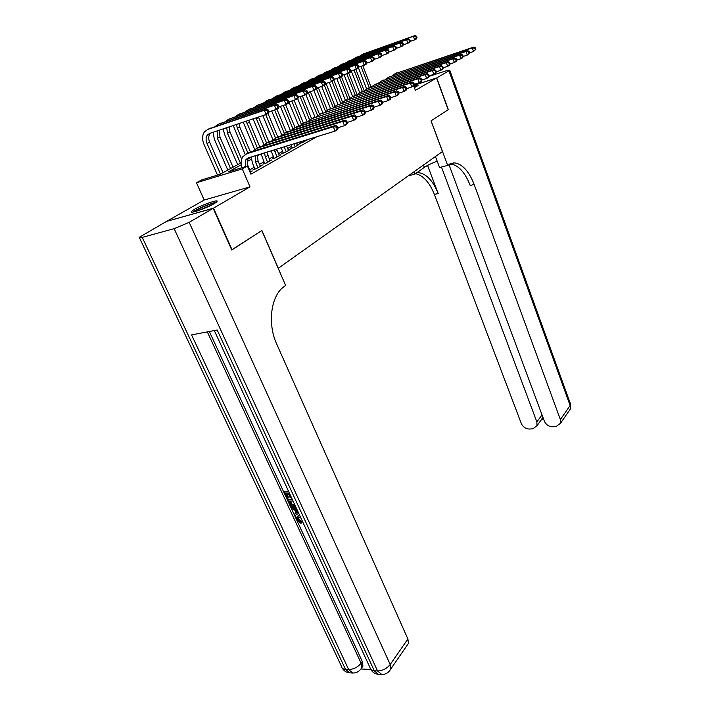 <?xml version="1.0" encoding="UTF-8"?>
<svg xmlns="http://www.w3.org/2000/svg" width="710" height="710" viewBox="0 0 710 710"><rect width="100%" height="100%" fill="white"/><g stroke="black" fill="none" stroke-linecap="round" stroke-linejoin="round"><path stroke-width="1.06" d="M414.392 87.658L418.048 85.511C418.243 85.031 416.841 85.236 413.832 86.15M194.513 209.246L191.372 211.518C189.011 214.243 206.415 208.27 214.038 203.726L217.02 201.542C219.212 198.88 202.217 204.72 194.513 209.246M166.93 221.289L213.515 208.145L250.018 186.845L242.27 168.909L196.475 182.745L201.729 179.896L219.887 174.394L241.178 162.75M250.018 186.845L204.205 200.034L166.894 221.201M204.205 200.034L196.475 182.745M278.205 268.336L442.436 151.549L431.014 120.869L448.161 109.757L436.543 78.029L414.028 85.28M278.32 268.309L261.892 230.475L231.7 249.893M232.072 249.796L213.515 208.145M300.978 142.648L299.46 143.509L302.487 142.577L307.678 139.648L306.028 140.154M292.192 147.609L290.63 148.488L293.674 147.556L298.99 144.556L297.295 145.071M283.183 152.685L281.586 153.582L284.648 152.65L290.088 149.579L288.358 150.112M273.962 157.886L272.329 158.809L275.409 157.877L280.983 154.727L279.207 155.268M264.519 163.211L262.842 164.161L265.939 163.229L271.646 159.999L269.827 160.549M254.837 168.678L253.115 169.646L256.23 168.714L262.079 165.403L260.215 165.963M241.347 164.729L228.522 171.776L247.408 166.051L250.905 174.19L316.846 136.728M298.706 142.32L296.647 143.482M291.641 146.296L287.692 148.505M282.633 151.354L278.533 153.662M273.394 156.546L269.143 158.934M263.942 161.853L259.523 164.338M254.242 167.303L249.654 169.876M250.053 172.202L252.281 170.941L250.364 171.518M413.726 85.857L415.403 90.356L436.543 78.029M247.408 166.051L242.27 168.909M248.03 159.004L251.189 157.274M260.863 153.999L257.251 155.987M251.349 159.235L247.328 161.445M250.541 171.927L248.163 166.415C246.938 163.335 247 160.673 248.358 158.436L248.988 157.664M245.243 166.708L245.837 159.812L248.491 157.824L335.067 131.101L333.327 126.762L246.752 153.768L242.811 156.724C240.921 159.75 240.681 163.398 242.092 167.666M338.067 128.27L337.445 129.735L335.067 131.101L338.067 128.27L337.374 126.54L336.416 127.081L337.117 128.821M336.416 127.081L333.327 126.762L335.715 125.404L249.272 152.401L246.814 153.733M335.715 125.404L337.374 126.54M269.055 111.763L268.344 110.068L267.333 110.582L268.034 112.278L269.055 111.763L268.628 113.227L266.081 114.505L264.306 110.272L207.826 129.389L204.427 131.874C202.146 135.308 202.004 139.515 204.027 144.494L217.508 175.113M220.473 174.074L207.045 143.5C205.705 140.198 205.793 137.403 207.302 135.113L209.592 133.436L266.081 114.505L268.034 112.278M223.02 172.681L209.654 142.195C208.323 138.894 208.421 136.107 209.929 133.826L210.577 133.107M267.333 110.582L264.306 110.272L266.862 109.003L208.891 128.865M266.862 109.003L268.344 110.068M216.222 202.306C211.766 202.705 196.164 209.201 192.756 212.086M193.928 211.873C196.058 209.485 212.05 202.82 215.272 202.971M212.538 204.551L197.007 211.03M416.672 86.505L414.214 87.17M414.267 87.33L415.9 86.922M298.164 517.386L298.386 519.081L301.404 521.353L301.706 522.56L300.969 523.35L296.815 520.022L296.407 517.35L299.602 515.212M297.224 516.383L299.549 515.105M298.688 513.241L294.881 515.611L294.286 514.342L296.194 513.241L294.508 509.611L291.704 508.777L291.118 507.499L291.863 506.718L296.336 508.138M294.286 514.342L296.061 512.966M289.369 493.051L291.091 497.612L290.204 497.674L288.109 493.139L285.455 493.326L287.807 498.402L286.929 498.464L284.009 492.172L284.772 491.409L288.482 491.142M286.529 493.255L288.562 497.63L287.807 498.402M209.326 331.508L362.331 661.542L362.952 666.06L361.567 668.048M361.124 668.989L370.798 669.459C372.555 672.405 375.084 674.03 378.368 674.322L378.545 674.331M295.706 506.771L294.819 506.904C292.369 507.055 290.47 505.813 289.112 503.177L287.692 500.115L288.446 499.343L292.156 499.094M213.177 208.341L166.548 221.396L139.231 237.317C138.814 238.001 139.817 238.019 142.24 237.38L174.145 228.664L189.179 222.345L213.177 208.341L231.753 250.009L261.795 230.537L285.633 285.438L284.009 286.645C270.963 295.555 267.173 323.574 276.749 344.173L407.904 639.018L408.463 643.384L406.936 645.585M189.179 222.345L390.198 664.498C386.843 668.607 382.628 670.755 377.551 670.95L374.294 670.79L217.189 329.999L191.558 334.907L348.654 669.53L345.513 669.379C343.045 669.193 341.696 668.19 341.483 666.362L139.471 237.832M284.009 492.172L288.801 491.835M287.692 500.115L292.484 499.796M293.044 501.011L289.13 501.26L291.428 505.023L295.147 505.564M290.212 501.198L292.174 504.242L294.845 504.916M289.955 503.035L290.701 502.254M291.428 505.023L292.174 504.242M294.277 505.689L294.898 505.041M291.118 507.499L296.886 509.336M297.41 510.463L295.564 509.922L296.913 512.833L298.164 512.105M296.842 510.304L297.65 512.052L298.04 511.83M296.913 512.833L297.65 512.052M300.481 517.12L297.437 518.122L297.65 519.862L298.386 519.081M297.65 519.862L300.667 522.143L301.404 521.353M298.981 515.877L299.922 515.904M300.667 522.143L300.969 523.35M436.721 77.922L448.338 109.642L431.077 120.824L447.673 165.394L454.001 162.838C462.068 163.664 468.795 170.888 474.165 184.485L560.367 419.557L570.121 405.517L448.924 70.796L436.721 77.922L414.054 85.227M414.054 171.749L414.951 174.092L424.34 167.365C427.287 165.35 431.573 163.309 437.209 161.232M414.951 174.092L408.25 175.876M447.673 165.394L439.57 167.542L435.443 156.528M441.46 167.045L536.866 421.935L537.009 425.752L532.908 428.742L529.837 429.035C525.924 429.035 523.075 427.198 521.3 423.524L434.387 194.434C429.514 182.363 423.231 175.45 415.527 173.675M417.089 172.565L417.578 172.539C425.893 173.24 432.754 180.225 438.168 193.484L427.562 165.43M448.924 70.796L449.741 70.192L445.827 70.92L429.017 76.378M448.906 164.48L544.366 421.181C546.15 424.908 549.043 426.772 553.063 426.763L556.214 426.461L560.518 423.267L560.367 419.557M542.52 416.22L542.458 417.826L543.097 417.755M449.838 163.904L449.998 163.904C458.092 164.72 464.828 171.909 470.206 185.47L474.165 184.485M541.322 419.77L542.458 417.826M260.384 166.362L258.058 160.913L257.411 155.073M257.943 167.737L255.609 162.27L255.13 155.774M251.189 156.99L252.494 163.22L255.005 169.078M347.456 122.892L346.773 121.179L345.85 121.703L346.524 123.425L347.456 122.892L346.817 124.348L344.501 125.679L342.797 121.392L256.763 148.363L252.858 151.283M337.853 127.738L344.501 125.679L346.524 123.425M345.85 121.703L342.797 121.392L345.122 120.07L259.23 147.032L256.78 148.355M345.122 120.07L346.773 121.179M269.986 160.939L266.889 152.144M267.608 162.279L265.318 156.874L264.475 152.89M261.111 153.928L264.679 163.602M356.597 117.647L355.932 115.952L355.027 116.475L355.692 118.171L356.597 117.647L355.941 119.102L353.686 120.398L352.018 116.165L266.534 143.092L262.664 145.949M347.261 122.404L353.686 120.398L355.692 118.171M355.027 116.475L352.018 116.165L354.281 114.878L268.939 141.796L266.516 143.092L268.939 141.796M354.281 114.878L355.932 115.952M279.367 155.641L276.705 149.118M277.042 156.954L274.229 149.881M271.105 150.839L274.122 158.268M365.499 112.544L364.851 110.867L363.964 111.372L364.62 113.05L365.499 112.544L364.833 113.99L362.632 115.251L360.999 111.071L276.066 137.944L272.241 140.749M356.42 117.203L362.632 115.251L364.62 113.05M363.964 111.372L360.999 111.071L363.2 109.81L278.418 136.684L276.021 137.962M363.2 109.81L364.851 110.867M288.508 150.467L286.662 146.038M286.245 151.754L284.177 146.81M281.124 147.751L283.343 153.049M374.179 107.574L373.54 105.914L372.679 106.402L373.318 108.062L374.179 107.574L373.495 109.012L371.357 110.245L369.75 106.101L285.367 132.93L281.586 135.672M365.339 112.136L371.357 110.245L373.318 108.062M372.679 106.402L369.75 106.101L371.898 104.885L287.656 131.696L285.296 132.956M371.898 104.885L373.54 105.914M213.018 132.291L214.393 139.302L227.812 170.054M230.564 168.554L217.393 138.308L217.154 130.897M233.049 167.196L219.94 137.03L219.505 130.116M279.083 106.74L278.391 105.071L277.397 105.559L278.089 107.237L279.083 106.74L278.639 108.195L276.154 109.446L274.415 105.257L218.245 124.33L215.059 126.549M269.037 111.843L276.154 109.446L278.089 107.237M277.397 105.559L274.415 105.257L276.909 104.024L219.248 123.842M276.909 104.024L278.391 105.071M223.18 128.883L224.502 134.234L237.681 164.667M240.415 163.167L227.493 133.249L226.721 127.693M241.675 159.129L229.978 131.998L229.152 126.886M288.855 101.85L288.18 100.19L287.213 100.669L287.887 102.329L288.855 101.85L288.393 103.296L285.979 104.512L284.266 100.367L228.407 119.395L225.256 121.57M279.048 106.846L285.979 104.512L287.887 102.329M287.213 100.669L284.266 100.367L286.689 99.169L229.357 118.934M286.689 99.169L288.18 100.19M233.253 125.51L245.181 154.46M246.965 158.605L247.302 159.395M250.035 157.904L249.822 157.416M247.976 153.103L237.344 128.306L236.483 124.427M250.444 152.038L239.767 127.081L238.924 123.602M298.386 97.075L297.721 95.442L296.771 95.912L297.446 97.545L298.386 97.075L297.898 98.521L295.546 99.702L293.869 95.61L238.329 114.585L235.214 116.715M288.81 101.983L295.546 99.702L297.446 97.545M296.771 95.912L293.869 95.61L296.239 94.439L239.226 114.15M296.239 94.439L297.721 95.442M243.219 122.164L254.642 149.428M257.402 148.017L246.263 121.144M259.762 146.863L248.713 120.327M307.67 92.424L307.022 90.8L306.099 91.262L306.755 92.886L307.67 92.424L307.173 93.862L304.874 95.016L303.232 90.969L248.003 109.89L244.923 111.976M298.333 97.234L304.874 95.016L306.755 92.886M306.099 91.262L303.232 90.969L305.54 89.824L248.855 109.473M305.54 89.824L307.022 90.8M297.446 145.426L296.452 143.021M295.236 146.677L294.029 143.766M290.985 144.707L292.334 147.964M382.637 102.719L382.007 101.086L381.172 101.565L381.802 103.198L382.637 102.719L381.945 104.157L379.85 105.355L378.279 101.264L294.446 128.031L290.709 130.72M374.037 107.201L379.85 105.355L381.802 103.198M381.172 101.565L378.279 101.264L380.374 100.075L296.682 126.824L294.357 128.066M380.374 100.075L382.007 101.086M253.071 118.872L263.907 144.565M266.605 143.056L256.026 117.878M268.868 141.831L258.458 117.061M316.731 87.889L316.092 86.283L315.196 86.735L315.835 88.333L316.731 87.889L316.216 89.318L313.98 90.445L312.364 86.434L257.455 105.302L254.411 107.352M307.608 92.611L313.98 90.445L315.835 88.333M315.196 86.735L312.364 86.434L314.61 85.324L258.254 104.911M314.61 85.324L316.092 86.283M304.004 141.716L303.632 140.802M300.605 141.734L301.12 142.994M390.882 97.998L390.269 96.374L389.453 96.844L390.065 98.459L390.882 97.998L390.18 99.418L388.139 100.589L386.595 96.542L303.312 123.247L299.611 125.892M382.504 102.382L388.139 100.589L390.065 98.459M389.453 96.844L386.595 96.542L388.636 95.388L303.197 123.291M388.636 95.388L390.269 96.374M262.789 115.606L272.977 139.87M275.56 138.13L265.717 114.629M277.814 137.012L267.998 113.547M325.57 83.46L324.94 81.872L324.071 82.307L324.701 83.895L325.57 83.46L325.047 84.88L322.855 85.981L321.275 82.023L266.676 100.82L263.676 102.835M316.66 88.093L322.855 85.981L324.701 83.895M324.071 82.307L321.275 82.023L323.467 80.931L267.43 100.456M323.467 80.931L324.94 81.872M398.922 93.383L398.319 91.785L397.52 92.238L398.132 93.844L398.922 93.383L398.212 94.803L396.224 95.948L394.707 91.945L311.965 118.579L308.309 121.17M390.766 97.687L396.224 95.948L398.132 93.844M397.52 92.238L394.707 91.945L396.704 90.809L311.832 118.623M396.704 90.809L398.319 91.785M271.699 110.946L281.861 135.326M284.328 133.347L274.61 109.961M286.547 132.291L276.909 109.065M334.206 79.138L333.585 77.567L332.724 77.993L333.345 79.564L334.206 79.138L333.656 80.549L331.526 81.623L329.972 77.709L275.693 96.454L272.72 98.424M325.491 83.691L331.526 81.623L333.345 79.564M332.724 77.993L329.972 77.709L332.111 76.644L276.403 96.107M332.111 76.644L333.585 77.567M406.777 88.883L406.182 87.303L405.401 87.747L405.996 89.327L406.777 88.883L406.049 90.294L404.114 91.412L402.614 87.454L320.423 114.017L316.811 116.555M398.825 93.108L404.114 91.412L405.996 89.327M405.401 87.747L402.614 87.454L404.567 86.354L320.263 114.07M404.567 86.354L406.182 87.303M280.406 106.393L290.496 130.791M292.919 128.714L283.299 105.417M295.085 127.685L285.589 104.645M342.628 74.914L342.016 73.37L341.182 73.787L341.794 75.331L342.628 74.914L342.069 76.325L339.983 77.372L338.457 73.494L284.497 92.176L281.568 94.111M334.099 79.396L339.983 77.372L341.794 75.331M341.182 73.787L338.457 73.494L340.552 72.464L285.163 91.856M340.552 72.464L342.016 73.37M414.436 84.499L413.85 82.928L413.087 83.363L413.673 84.934L414.436 84.499L413.699 85.901L411.809 86.993L410.344 83.079L328.677 109.562L325.109 112.047M406.679 88.635L411.809 86.993L413.673 84.934M413.087 83.363L410.344 83.079L412.244 81.996L328.508 109.624M412.244 81.996L413.85 82.928M288.917 101.947L298.857 126.132M301.333 124.232L291.801 100.971M303.427 123.185L294.038 100.216M350.846 70.796L350.252 69.261L349.435 69.669L350.039 71.204L350.846 70.796L350.279 72.198L348.246 73.228L346.746 69.385L293.106 88.004L290.204 89.904M342.513 75.198L348.246 73.228L350.039 71.204M349.435 69.669L346.746 69.385L348.787 68.373L293.727 87.703M348.787 68.373L350.252 69.261M421.909 80.212L421.332 78.659L420.595 79.085L421.172 80.629L421.909 80.212L421.172 81.606L419.317 82.671L417.879 78.801L336.753 105.204L333.23 107.645M414.347 84.277L419.317 82.671L421.172 80.629M420.595 79.085L417.879 78.801L419.734 77.745L336.567 105.266M419.734 77.745L421.332 78.659M297.667 98.637L307.022 121.579M309.569 119.875L300.117 96.631M311.566 118.721L302.291 95.894M358.887 66.775L358.293 65.258L357.503 65.657L358.089 67.175L358.887 66.775L358.302 68.169L356.313 69.172L354.84 65.373L301.519 83.922L298.653 85.786M350.731 71.098L356.313 69.172L358.089 67.175M357.503 65.657L354.84 65.373L356.837 64.388L302.105 83.638M356.837 64.388L358.293 65.258M429.213 76.023L428.645 74.488L427.926 74.905L428.485 76.44L429.213 76.023L428.467 77.417L426.657 78.455L425.237 74.621L344.652 100.944L341.164 103.34M421.838 80.017L426.657 78.455L428.485 76.44M427.926 74.905L425.237 74.621L427.056 73.591L344.439 101.015M427.056 73.591L428.645 74.488M305.859 94.519L315.027 117.132M317.645 115.65L308.246 92.389M319.536 114.363L310.377 91.67L308.362 92.673M366.733 62.844L366.156 61.344L365.384 61.726L365.961 63.234L366.733 62.844L366.147 64.228L364.203 65.205L362.757 61.45L309.746 79.928L306.915 81.757M358.754 67.086L364.203 65.205L365.961 63.234M365.384 61.726L362.757 61.45L364.7 60.483L310.288 79.662M364.7 60.483L366.156 61.344M436.339 71.932L435.789 70.423L435.079 70.822L435.638 72.34L436.339 71.932L435.585 73.325L433.819 74.337L432.434 70.538L352.373 96.782L348.93 99.134M429.151 75.855L433.819 74.337L435.638 72.34M435.079 70.822L432.434 70.538L434.2 69.536L352.151 96.853M434.2 69.536L435.789 70.423M313.873 90.481L322.846 112.783M325.553 111.541L316.411 88.777M327.345 110.139L318.293 87.543M374.41 59.001L373.842 57.51L373.078 57.892L373.646 59.383L374.41 59.001L373.806 60.377L371.907 61.335L370.487 57.617L317.796 76.023L314.991 77.816M366.591 63.172L371.907 61.335L373.646 59.383M373.078 57.892L370.487 57.617L372.386 56.676L318.302 75.775M372.386 56.676L373.842 57.51M443.315 67.938L442.765 66.438L442.073 66.838L442.623 68.337L443.315 67.938L442.552 69.323L440.821 70.308L439.454 66.554L359.926 92.708L356.518 95.016M436.286 71.79L440.821 70.308L442.623 68.337M442.073 66.838L439.454 66.554L441.185 65.577L359.686 92.788M441.185 65.577L442.765 66.438M321.657 86.389L330.523 108.568M333.301 107.556L324.39 85.209M335.005 106.038L326.032 83.505M381.909 55.247L381.35 53.774L380.604 54.146L381.163 55.611L381.909 55.247L381.297 56.614L379.442 57.545L378.039 53.871L325.668 72.198L322.899 73.964M374.25 59.347L379.442 57.545L381.163 55.611M380.604 54.146L378.039 53.871L379.903 52.948L326.139 71.976M379.903 52.948L381.35 53.774M450.122 64.042L449.59 62.551L448.906 62.941L449.448 64.424L450.122 64.042L449.35 65.409L447.664 66.376L446.324 62.666L367.31 88.714L363.946 90.986M443.271 67.814L447.664 66.376L449.448 64.424M448.906 62.941L446.324 62.666L448.01 61.699L367.061 88.803M448.01 61.699L449.59 62.551M329.28 82.395L338.058 104.503M340.809 103.456L332.058 81.357M342.513 102.054L333.824 80.106M389.24 51.573L388.689 50.117L387.962 50.472L388.512 51.937L389.24 51.573L388.618 52.939L386.808 53.845L385.432 50.206L333.372 68.462L330.638 70.201M381.74 55.611L386.808 53.845L388.512 51.937M387.962 50.472L385.432 50.206L387.252 49.301L333.806 68.249M387.252 49.301L388.689 50.117M456.778 60.226L456.255 58.752L455.589 59.125L456.122 60.599L456.778 60.226L456.006 61.584L454.356 62.533L453.033 58.859L374.543 84.818L371.215 87.046M450.087 63.936L454.356 62.533L456.122 60.599M455.589 59.125L453.033 58.859L454.684 57.918L374.276 84.907M454.684 57.918L456.255 58.752M336.753 78.482L345.442 100.518M348.14 99.391L339.54 77.532M349.87 98.184L341.412 76.653M396.411 47.978L395.878 46.532L395.168 46.887L395.701 48.333L396.411 47.978L395.789 49.336L394.006 50.233L392.657 46.62L340.906 64.805L338.208 66.509M389.071 51.954L394.006 50.233L395.701 48.333M395.168 46.887L392.657 46.62L394.44 45.742L341.315 64.61M394.44 45.742L395.878 46.532M463.293 56.489L462.769 55.034L462.121 55.407L462.645 56.862L463.293 56.489L462.512 57.847L460.897 58.77L459.592 55.131L381.625 80.993L378.332 83.194M456.752 60.137L460.897 58.77L462.645 56.862M462.121 55.407L459.592 55.131L461.216 54.217L381.341 81.1M461.216 54.217L462.769 55.034M344.057 74.665L352.666 96.622M355.32 95.406L346.835 73.707M357.086 94.412L348.716 72.988M403.431 44.464L402.898 43.035L402.206 43.381L402.739 44.81L403.431 44.464L402.801 45.813L401.061 46.691L399.73 43.115L348.291 61.22L345.619 62.897M396.233 48.378L401.061 46.691L402.739 44.81M402.206 43.381L399.73 43.115L401.469 42.254L348.663 61.042M401.469 42.254L402.898 43.035M469.656 52.842L469.141 51.395L468.511 51.759L469.026 53.206L469.656 52.842L467.295 55.096L466.017 51.493L388.556 77.257L385.299 79.413M463.266 56.427L467.295 55.096L469.026 53.206M468.511 51.759L466.017 51.493L467.597 50.596L388.255 77.363M467.597 50.596L469.141 51.395M351.228 70.929L359.739 92.77M362.357 91.51L353.979 69.971M364.168 90.747L355.852 69.332M410.3 41.02L409.776 39.609L409.093 39.946L409.617 41.366L410.3 41.02L409.652 42.369L407.957 43.221L406.644 39.689L355.524 57.714L352.879 59.365M403.236 44.872L407.957 43.221L409.617 41.366M409.093 39.946L406.644 39.689L408.348 38.837L355.861 57.545M408.348 38.837L409.776 39.609M475.886 49.274L475.38 47.845L474.768 48.191L475.265 49.62L475.886 49.274L473.552 51.502L472.292 47.934L395.337 73.6L392.124 75.713M469.638 52.797L473.552 51.502L475.265 49.62M474.768 48.191L472.292 47.934L473.836 47.055L395.035 73.707M473.836 47.055L475.38 47.845M358.452 67.805L366.653 88.972M369.244 87.694L360.982 66.323M371.073 87.09L362.819 65.684M417.018 37.657L416.504 36.254L415.838 36.592L416.353 37.985L417.018 37.657L416.371 38.997L414.702 39.831L413.415 36.325L362.597 54.279L359.988 55.904M410.096 41.446L414.702 39.831L416.353 37.985M415.838 36.592L413.415 36.325L415.084 35.5L362.916 54.129M415.084 35.5L416.504 36.254M247.675 166.69L248.163 166.415M246.752 153.768L249.272 152.401M207.045 143.5L209.654 142.195M207.826 129.389L210.453 128.111M142.24 237.38L345.513 669.379L349.808 672.858M381.838 674.5L377.551 670.95L174.145 228.664M389.435 671.021L390.82 668.918L390.198 664.498L407.904 639.018M207.311 331.898L361.124 663.202L362.331 661.542M408.463 643.384L390.82 668.918C388.734 672.672 385.672 674.535 381.625 674.491L378.368 674.322L374.294 670.79C371.641 670.586 370.203 669.503 369.972 667.542L214.296 330.558M361.124 663.202C357.716 667.231 353.562 669.344 348.654 669.53L352.772 673.009C356.668 673.062 359.659 671.296 361.754 667.719L361.124 663.202M360.396 669.699L362.952 666.06M352.985 673.018L349.631 672.849C346.445 672.565 343.995 671.012 342.282 668.172M438.168 193.484L434.387 194.434M536.866 421.935L542.014 414.853M570.343 403.546L570.254 409.182L568.834 411.232M423.462 165.048L424.34 167.365M255.609 162.27L258.058 160.913M256.763 148.363L259.23 147.032M265.318 156.874L267.705 155.543M274.788 151.603L277.122 150.307M276.066 137.944L278.418 136.684M285.367 132.93L287.656 131.696M217.393 138.308L219.94 137.03M218.245 124.33L220.81 123.087M227.493 133.249L229.978 131.998M228.407 119.395L230.91 118.179M237.344 128.306L239.767 127.081M238.329 114.585L240.77 113.396M246.965 123.478L249.334 122.289M248.003 109.89L250.39 108.728M294.446 128.031L296.682 126.824M256.354 118.765L258.671 117.603M257.455 105.302L259.78 104.175M303.312 123.247L305.495 122.076M266.676 100.82L268.957 99.719M311.965 118.579L314.095 117.434M275.693 96.454L277.912 95.371M320.423 114.017L322.5 112.899M284.497 92.176L286.671 91.129M328.677 109.562L330.718 108.461M293.106 88.004L295.227 86.975M336.753 105.204L338.75 104.13M300.17 96.782L301.235 96.249M301.519 83.922L303.596 82.91M344.652 100.944L346.595 99.897M309.746 79.928L311.779 78.943M352.373 96.782L354.272 95.752M316.474 88.608L318.337 87.667M317.796 76.023L319.775 75.056M359.926 92.708L361.789 91.696M325.304 84.171L326.13 83.762M325.668 72.198L327.612 71.257M367.31 88.714L369.138 87.738M333.372 68.462L335.271 67.539M374.543 84.818L376.327 83.851M340.906 64.805L342.77 63.9M381.625 80.993L383.373 80.052M348.291 61.22L350.11 60.341M388.556 77.257L390.26 76.334M355.524 57.714L357.308 56.853M395.337 73.6L397.014 72.695M362.597 54.279L364.345 53.436M245.837 159.812L248.358 158.436M207.302 135.113L209.929 133.826M298.102 517.413L297.437 518.122M449.998 163.904L454.001 162.838M417.578 172.539L416.85 172.734M537.009 425.752L542.307 418.421M560.518 423.267L570.254 409.182L570.583 404.194L449.741 70.192M541.269 419.858L543.78 419.601"/></g></svg>
